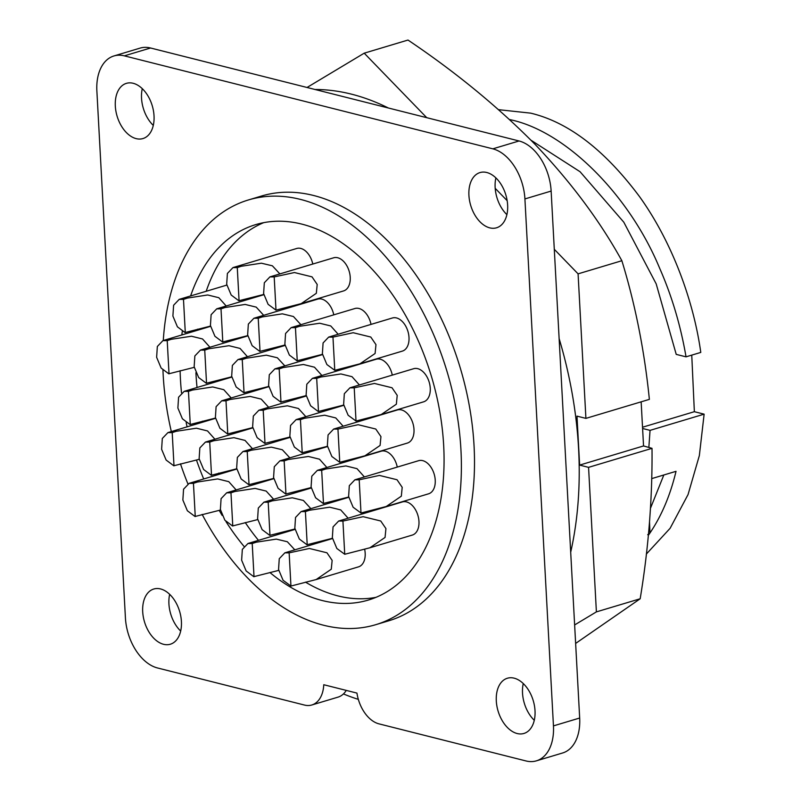 <?xml version="1.0" encoding="UTF-8"?>
<svg xmlns="http://www.w3.org/2000/svg" width="801" height="801" viewBox="0 0 801 801"><rect width="100%" height="100%" fill="white"/><g stroke="black" fill="none" stroke-linecap="round" stroke-linejoin="round"><path stroke-width="1.2" d="M574.637 624.94L596.395 611.884L588.565 467.353L579.634 465.101L576.98 416.13L585.911 418.382L578.082 273.852L554.292 249.301M507.153 200.661L495.198 188.325M426.733 117.677L364.215 53.176L307.043 87.479M578.082 273.852L621.866 260.725C599.889 220.896 570.953 182.107 535.058 144.36C498.092 106.923 455.739 72.16 407.999 40.05L364.215 53.176M621.866 260.725C635.323 304.64 644.485 350.858 649.371 399.369L585.911 418.382M641.15 401.832L643.543 445.947L579.634 465.101M588.565 467.353L652.014 448.34C652.465 498.172 648.52 548.315 640.179 598.768L596.395 611.884M640.179 598.768L575.639 643.423M643.543 445.947L652.014 448.34M163.284 340.515A221.707 141.026 73.3 0 1 248.4 199.96A221.707 141.026 73.3 0 1 300.525 199.419A221.707 141.026 73.3 0 1 456.41 410.843A221.707 141.026 73.3 0 1 375.699 624.7A221.707 141.026 73.3 0 1 323.584 625.241A221.707 141.026 73.3 0 1 202.152 514.412M375.699 624.7L388.815 620.775A221.707 141.026 -106.7 0 0 469.526 406.918A221.707 141.026 -106.7 0 0 313.632 195.494A221.707 141.026 -106.7 0 0 261.516 196.025L248.4 199.96M514.162 678.167A28.826 18.333 -106.7 0 0 507.383 678.237A28.826 18.333 -106.7 0 0 496.89 706.041A28.826 18.333 -106.7 0 0 517.156 733.526A28.826 18.333 -106.7 0 0 523.934 733.456A28.826 18.333 -106.7 0 0 534.427 705.651A28.826 18.333 -106.7 0 0 514.162 678.167M523.263 683.543A28.826 18.333 -106.7 0 0 534.277 720.289M486.778 172.505A28.826 18.333 -106.7 0 0 479.999 172.575A28.826 18.333 -106.7 0 0 469.506 200.38A28.826 18.333 -106.7 0 0 489.771 227.864A28.826 18.333 -106.7 0 0 496.55 227.794A28.826 18.333 -106.7 0 0 507.043 199.99A28.826 18.333 -106.7 0 0 486.778 172.505M495.879 177.882A28.826 18.333 -106.7 0 0 506.883 214.628M133.176 83.284A28.826 18.333 -106.7 0 0 126.398 83.354A28.826 18.333 -106.7 0 0 115.905 111.149A28.826 18.333 -106.7 0 0 136.17 138.633A28.826 18.333 -106.7 0 0 142.948 138.563A28.826 18.333 -106.7 0 0 153.442 110.768A28.826 18.333 -106.7 0 0 133.176 83.284M142.278 88.661A28.826 18.333 -106.7 0 0 153.281 125.397M160.56 588.945A28.826 18.333 -106.7 0 0 153.782 589.015A28.826 18.333 -106.7 0 0 143.289 616.81A28.826 18.333 -106.7 0 0 163.554 644.294A28.826 18.333 -106.7 0 0 170.333 644.224A28.826 18.333 -106.7 0 0 180.826 616.43A28.826 18.333 -106.7 0 0 160.56 588.945M169.662 594.322A28.826 18.333 -106.7 0 0 180.676 631.058M190.608 295.949A195.985 124.666 73.3 0 1 255.789 224.59A195.985 124.666 73.3 0 1 301.857 224.12A195.985 124.666 73.3 0 1 439.669 411.023A195.985 124.666 73.3 0 1 368.32 600.069A195.985 124.666 73.3 0 1 322.252 600.54A195.985 124.666 73.3 0 1 269.917 572.525M243.975 546.342A195.985 124.666 73.3 0 1 225.942 521.541M222.177 515.464A195.985 124.666 73.3 0 1 219.214 510.407M203.704 478.958A195.985 124.666 73.3 0 1 196.485 460.084M187.084 426.853A195.985 124.666 73.3 0 1 186.172 422.618M181.517 392.81A195.985 124.666 73.3 0 1 180.115 370.693M181.837 334.958A195.985 124.666 73.3 0 1 182.308 331.384M263.699 222.658A195.985 124.666 -106.7 0 0 206.187 291.274M197.557 329.171A195.985 124.666 -106.7 0 0 197.416 330.282M195.925 372.715A195.985 124.666 -106.7 0 0 197.036 387.494M202.443 421.176A195.985 124.666 -106.7 0 0 202.663 422.187M218.773 473.071A195.985 124.666 -106.7 0 0 219.284 474.292M245.246 522.552A195.985 124.666 -106.7 0 0 258.473 540.355M305.491 582.137A195.985 124.666 -106.7 0 0 337.822 595.874A195.985 124.666 -106.7 0 0 375.989 597.336M570.692 552.219A313.942 199.689 -106.7 0 0 559.118 338.533M388.355 107.995A313.942 199.689 -106.7 0 0 351.439 94.148A313.942 199.689 -106.7 0 0 315.023 89.492M269.897 276.896L333.657 257.792A17.292 11.004 73.3 0 1 337.722 257.752A17.292 11.004 73.3 0 1 349.877 274.242A17.292 11.004 73.3 0 1 343.589 290.923L301.216 303.619L275.995 310.127L268.125 304.34L263.609 293.577L264.32 282.763L269.907 276.916L274.202 276.916L294.438 272.54L312.02 276.856L317.196 284.445L316.335 293.296L301.216 303.619M328.67 337.091L392.43 317.977A17.292 11.004 73.3 0 1 396.495 317.937A17.292 11.004 73.3 0 1 408.65 334.428A17.292 11.004 73.3 0 1 402.352 351.108L359.979 363.804L334.768 370.312L326.888 364.535L322.382 353.772L323.083 342.958L328.67 337.101L332.966 337.111L353.201 332.725L370.783 337.041L375.969 344.63L375.098 353.481L359.979 363.804M327.469 446.307L301.997 452.765L294.357 447.038L289.842 436.275L290.543 425.461L296.14 419.614L300.435 419.614L304.41 418.292L324.655 415.208L335.749 417.932L343.148 426.222M354.903 479.789L418.653 460.675A17.292 11.004 73.3 0 1 422.728 460.635A17.292 11.004 73.3 0 1 434.883 477.126A17.292 11.004 73.3 0 1 428.585 493.806L386.212 506.512L361.001 513.01L353.121 507.233L348.615 496.47L349.316 485.656L354.903 479.799L359.198 479.809L379.434 475.424L397.016 479.739L402.202 487.328L401.331 496.179L386.212 506.512M312.4 378.342L376.16 359.238A17.292 11.004 73.3 0 1 380.225 359.188A17.292 11.004 73.3 0 1 392.28 375.118M343.739 405.056L318.267 411.514L310.628 405.787L306.112 395.023L306.813 384.21L312.41 378.362L316.695 378.362L320.68 377.041L340.926 373.947L352.009 376.68L359.419 384.961M306.222 395.594L280.75 402.052L273.101 396.325L268.595 385.551L269.296 374.738L274.883 368.891L279.179 368.891L283.164 367.569L303.409 364.485L314.493 367.208L321.892 375.499M220.485 510.037L195.013 516.495L187.374 510.768L182.858 500.004L183.569 489.191L189.156 483.343L193.452 483.343L197.436 482.022L217.672 478.928L228.766 481.661L236.165 489.942M210.523 326.087L185.051 332.545L177.411 326.818L172.896 316.045L173.607 305.241L179.194 299.384L183.489 299.394L187.474 298.062L207.709 294.978L218.803 297.702L226.202 305.992M296.43 304.891A17.292 11.004 73.3 0 1 296.55 305.451M247.779 335.629L222.568 342.007L214.928 336.28L210.423 325.516L211.124 314.703L216.711 308.856L221.006 308.856L224.991 307.534L245.156 304.44L256.22 307.123L263.669 315.304M301.406 396.865A17.292 11.004 73.3 0 1 301.536 397.426M252.766 427.604L227.554 433.982L219.915 428.255L215.399 417.491L216.1 406.678L221.697 400.83L225.992 400.83L229.967 399.509L250.132 396.415L261.196 399.098L268.655 407.288M273.742 478.407L248.801 484.705L241.161 478.978L236.645 468.215L237.356 457.401L242.943 451.554L247.239 451.554L251.224 450.232L271.309 447.138L282.342 449.761L289.852 457.862M278.728 570.382L253.787 576.68L246.147 570.963L241.632 560.189L242.333 549.376L247.93 543.529L252.215 543.529L256.2 542.207L276.295 539.113L287.329 541.736L294.828 549.836M294.958 528.98L269.757 535.358L262.117 529.631L257.602 518.858L258.302 508.054L263.899 502.197L268.195 502.207L272.17 500.875L292.335 497.791L303.399 500.465L310.858 508.655M284.996 345.021L259.794 351.399L252.155 345.672L247.639 334.908L248.34 324.095L253.937 318.247L317.687 299.123A17.292 11.004 73.3 0 1 321.752 299.073A17.292 11.004 73.3 0 1 333.777 314.843M253.937 318.247L258.232 318.247L262.207 316.926L282.373 313.832L293.436 316.515L300.896 324.705M364.625 549.156A17.292 11.004 73.3 0 1 358.528 566.848L316.155 579.554L290.943 586.052L283.063 580.274L278.558 569.511L279.259 558.697L284.846 552.84L289.141 552.85L309.376 548.475L326.958 552.79L332.145 560.38L331.274 569.221L316.155 579.554M348.715 497.031L323.244 503.489L315.604 497.761L311.088 486.998L311.799 476.184L317.386 470.337L381.136 451.213A17.292 11.004 73.3 0 1 385.201 451.173A17.292 11.004 73.3 0 1 397.256 467.093M317.386 470.337L321.682 470.337L325.667 469.016L345.902 465.932L356.996 468.655L364.395 476.935M199.239 459.313L173.767 465.771L166.127 460.044L161.612 449.281L162.313 438.467L167.91 432.62L172.205 432.62L176.18 431.298L196.425 428.205L207.519 430.938L214.918 439.218M289.982 436.996L264.771 443.374L257.131 437.646L252.625 426.883L253.326 416.069L258.913 410.222L263.209 410.222L267.194 408.9L287.359 405.807L298.423 408.49L305.872 416.68M215.509 418.062L190.037 424.52L182.398 418.793L177.882 408.029L178.583 397.216L184.18 391.359L188.465 391.369L192.45 390.037L212.696 386.953L223.779 389.686L231.189 397.967M306.393 488.84A17.292 11.004 73.3 0 1 306.513 489.411M257.742 519.579L232.53 525.967L224.891 520.239L220.385 509.466L221.086 498.653L226.673 492.805L230.968 492.805L234.953 491.484L255.119 488.4L266.182 491.073L273.632 499.263M285.176 438.257A17.292 11.004 73.3 0 1 285.296 438.838M236.756 468.785L211.284 475.243L203.644 469.516L199.129 458.743L199.839 447.939L205.426 442.082L209.722 442.092L213.697 440.76L233.942 437.676L245.036 440.41L252.435 448.69M263.779 294.448L238.838 300.755L231.199 295.028L226.683 284.265L227.394 273.451L232.981 267.594L296.73 248.47A17.292 11.004 73.3 0 1 300.796 248.43A17.292 11.004 73.3 0 1 312.79 264.04M232.981 267.594L237.276 267.604L241.261 266.272L261.346 263.189L272.38 265.812L279.889 273.902M280.19 346.282A17.292 11.004 73.3 0 1 280.31 346.863M231.779 376.8L206.308 383.258L198.658 377.541L194.152 366.768L194.853 355.954L200.44 350.107L204.736 350.107L208.721 348.785L228.966 345.702L240.05 348.425L247.459 356.715M194.263 367.339L168.781 373.797L161.141 368.07L156.636 357.306L157.336 346.493L162.923 340.635L167.219 340.645L171.204 339.314L191.449 336.23L202.533 338.963L209.932 347.244M268.766 386.432L243.824 392.73L236.185 387.003L231.669 376.24L232.37 365.426L237.967 359.579L242.252 359.579L246.237 358.257L266.332 355.163L277.366 357.787L284.866 365.887M338.633 521.04L402.392 501.937A17.292 11.004 73.3 0 1 406.457 501.887A17.292 11.004 73.3 0 1 418.613 518.387A17.292 11.004 73.3 0 1 412.315 535.068L369.942 547.764L344.73 554.272L336.851 548.485L332.345 537.721L333.046 526.908L338.633 521.061L342.928 521.061L363.163 516.685L380.745 521L385.932 528.59L385.061 537.441L369.942 547.764M332.455 538.292L306.973 544.75L299.334 539.023L294.828 528.249L295.529 517.446L301.116 511.589L305.411 511.599L309.396 510.267L329.642 507.183L340.725 509.917L348.125 518.197M311.199 487.569L285.727 494.027L278.087 488.3L273.572 477.536L274.282 466.723L279.869 460.865L284.165 460.875L288.14 459.544L308.385 456.46L319.479 459.193L326.878 467.474M349.917 387.814L413.676 368.7A17.292 11.004 73.3 0 1 417.742 368.66A17.292 11.004 73.3 0 1 429.897 385.151A17.292 11.004 73.3 0 1 423.609 401.832L381.236 414.528L356.014 421.036L348.145 415.258L343.629 404.485L344.33 393.681L349.927 387.824L354.222 387.834L374.447 383.449L392.029 387.764L397.216 395.354L396.355 404.205L381.236 414.528M291.153 327.619L354.903 308.515A17.292 11.004 73.3 0 1 358.968 308.475A17.292 11.004 73.3 0 1 371.023 324.395M322.493 354.332L297.011 360.79L289.371 355.063L284.866 344.3L285.567 333.486L291.153 327.639L295.449 327.639L299.434 326.317L319.679 323.234L330.763 325.957L338.162 334.237M333.647 429.066L397.406 409.952A17.292 11.004 73.3 0 1 401.471 409.912A17.292 11.004 73.3 0 1 413.636 426.402A17.292 11.004 73.3 0 1 407.339 443.083L364.966 455.789L339.744 462.287L331.874 456.51L327.359 445.746L328.07 434.933L333.657 429.076L337.952 429.086L358.187 424.71L375.769 429.026L380.946 436.615L380.085 445.456L364.966 455.789M498.592 109.677L530.663 113.141C568.44 122.173 604.725 149.997 639.528 196.615C672.239 242.222 693.626 300.986 700.785 352.42L686.036 356.835L676.224 354.382L656.189 283.874L623.799 222.187L580.074 171.734L531.053 140.255M650.512 508.174L663.829 474.983M642.522 427.223L694.357 411.694L691.754 355.123M492.835 148.836A44.345 28.205 73.3 0 1 524.915 198.928L553.451 725.886A44.345 28.205 73.3 0 1 536.41 760.84A44.345 28.205 73.3 0 1 525.987 760.95L378.963 723.854A31.039 19.745 73.3 0 1 356.946 693.095L323.764 684.725A31.039 19.745 73.3 0 1 311.819 704.99A31.039 19.745 73.3 0 1 304.52 705.07L157.497 667.964A44.345 28.205 73.3 0 1 125.417 617.871L96.871 90.924A44.345 28.205 73.3 0 1 113.922 55.96A44.345 28.205 73.3 0 1 124.345 55.85L492.835 148.836L519.058 140.976A44.345 28.205 -106.7 0 1 551.138 191.069L579.674 718.026L553.451 725.886M187.895 483.854A221.707 141.026 73.3 0 1 180.465 463.809M171.324 431.579A221.707 141.026 73.3 0 1 162.953 370.192M124.345 55.85L150.568 48L519.058 140.976M150.568 48A44.345 28.205 -106.7 0 0 140.135 48.1L113.922 55.96M311.819 704.99L338.032 697.13A31.039 19.745 -106.7 0 0 343.429 693.936A31.039 19.745 -106.7 0 0 346.252 690.402M536.41 760.84L562.632 752.98A44.345 28.205 -106.7 0 0 579.674 718.026M358.327 699.363A313.942 199.689 73.3 0 1 343.429 693.936M274.202 276.916L275.995 310.127M332.966 337.111L334.768 370.312M300.435 419.614L302.227 452.825M359.198 479.809L361.001 513.01M316.695 378.362L318.498 411.574M279.179 368.891L280.981 402.102M193.452 483.343L195.254 516.555M183.489 299.394L185.291 332.595M221.006 308.856L222.808 342.067M225.992 400.83L227.784 434.042M247.239 451.554L249.041 484.765M252.215 543.529L254.017 576.74M268.195 502.207L269.987 535.408M258.232 318.247L260.025 351.459M289.141 552.85L290.943 586.052M321.682 470.337L323.484 503.549M172.205 432.62L173.997 465.832M263.209 410.222L265.011 443.434M188.465 391.369L190.268 424.57M230.968 492.805L232.771 526.017M209.722 442.092L211.514 475.293M237.276 267.604L239.078 300.806M204.736 350.107L206.538 383.319M167.219 340.645L169.021 373.847M242.252 359.579L244.055 392.79M342.928 521.061L344.73 554.272M305.411 511.599L307.214 544.8M284.165 460.875L285.957 494.077M354.222 387.834L356.014 421.036M295.449 327.639L297.251 360.85M337.952 429.086L339.744 462.287M694.357 411.694L704.129 414.157L699.353 455.569L688.049 494.577L670.117 528.29L646.317 554.092M642.592 428.485L650.052 430.367L704.129 414.157M650.052 430.367L648.86 447.288M647.709 534.698L649.981 532.975C661.656 515.674 670.337 495.118 676.024 471.328L651.864 478.567M648.309 535.388L649.981 532.975L649.511 521.882M686.036 356.835C680.63 325.436 671.829 295.889 659.634 268.195C628.885 193.962 564.735 130.503 509.356 119.519M524.915 198.928L551.138 191.069M343.789 405.316L296.13 419.594M322.543 354.593L274.883 368.871M236.816 469.036L189.156 483.323M226.853 285.086L179.194 299.364M263.839 294.708L216.711 308.836M268.816 386.683L221.687 400.81M290.072 437.406L242.943 451.534M295.048 529.391L247.92 543.509M311.289 487.979L263.889 502.177M332.505 538.542L284.846 552.83M215.559 418.312L167.9 432.6M306.302 396.004L258.913 410.202M231.829 377.061L184.17 391.349M273.802 478.668L226.673 492.785M252.816 427.864L205.416 442.072M247.829 335.889L200.44 350.087M210.583 326.337L162.923 340.625M285.086 345.431L237.957 359.559M348.775 497.291L301.116 511.579M327.519 446.568L279.859 460.855"/></g></svg>
